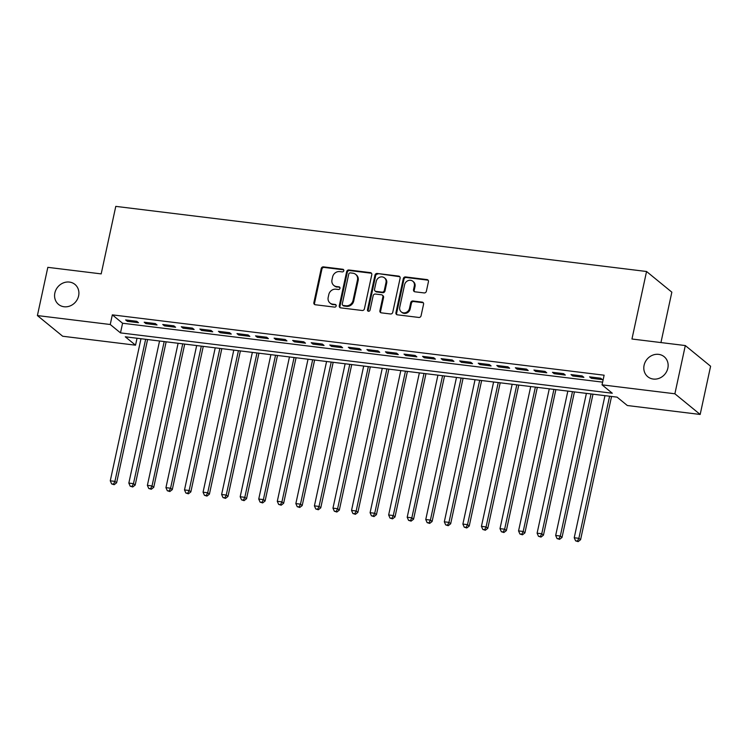 <?xml version="1.0" encoding="UTF-8"?>
<svg xmlns="http://www.w3.org/2000/svg" width="748" height="748" viewBox="0 0 748 748"><rect width="100%" height="100%" fill="white"/><g stroke="black" fill="none" stroke-linecap="round" stroke-linejoin="round"><path stroke-width="1.12" d="M343.809 270.729A1.393 1.253 -50.7 0 0 342.827 269.252L323.463 266.877A1.982 1.786 -50.7 0 0 321.238 268.541L313.87 302.622A1.982 1.786 -50.7 0 0 315.282 304.745L334.637 307.119A1.393 1.253 -50.7 0 0 335.796 304.716A1.393 1.253 -50.7 0 0 335.207 304.464L332.701 304.156A6.349 5.713 -50.7 0 1 329.999 303.015A6.349 5.713 -50.7 0 1 328.185 297.386L328.802 294.544A6.349 5.713 -50.7 0 1 335.936 289.205L338.442 289.504A1.393 1.253 -50.7 0 0 339.611 287.11A1.393 1.253 -50.7 0 0 339.012 286.858L336.507 286.549A6.349 5.713 -50.7 0 1 333.804 285.409A6.349 5.713 -50.7 0 1 331.99 279.771L332.608 276.938A6.349 5.713 -50.7 0 1 339.742 271.589L342.247 271.898A1.393 1.253 -50.7 0 0 343.809 270.729M343.697 269.85A1.393 1.253 -50.7 0 0 343.51 269.804L324.155 267.429A1.982 1.786 -50.7 0 0 321.921 269.102L314.553 303.183A1.982 1.786 -50.7 0 0 314.815 304.614M336.086 305.062A1.393 1.253 -50.7 0 0 335.889 305.025L332.701 304.156M339.891 287.456A1.393 1.253 -50.7 0 0 339.695 287.419L336.507 286.549M644.093 365.258A12.94 11.641 -50.7 0 0 647.787 376.73A12.94 11.641 -50.7 0 0 667.852 368.166A12.94 11.641 -50.7 0 0 664.159 356.693A12.94 11.641 -50.7 0 0 644.093 365.258M54.866 292.954A12.94 11.641 -50.7 0 0 58.55 304.427A12.94 11.641 -50.7 0 0 78.615 295.871A12.94 11.641 -50.7 0 0 74.931 284.399A12.94 11.641 -50.7 0 0 54.866 292.954M424.144 292.926A1.982 1.786 -50.7 0 0 426.369 291.262L428.436 281.697A1.982 1.786 -50.7 0 0 427.024 279.584L405.528 276.938A1.982 1.786 -50.7 0 0 403.303 278.611L395.935 312.692A1.982 1.786 -50.7 0 0 397.347 314.815L418.843 317.451A1.982 1.786 -50.7 0 0 421.068 315.778L423.564 304.23A1.982 1.786 -50.7 0 0 422.153 302.108L412.952 300.986A1.982 1.786 -50.7 0 0 410.727 302.65L409.483 308.382A5.311 4.778 -50.7 0 1 401.255 311.888A5.311 4.778 -50.7 0 1 399.741 307.185L404.593 284.745A5.311 4.778 -50.7 0 1 412.821 281.239A5.311 4.778 -50.7 0 1 414.336 285.942L413.532 289.682A1.982 1.786 -50.7 0 0 414.944 291.804L424.144 292.926M37.4 315.562L47.825 267.345L101.186 273.89L115.781 206.373L646.553 271.496L631.957 339.012L685.308 345.557L674.883 393.785L700.175 414.457L627.329 405.519L617.081 397.141L125.281 336.796L135.528 345.183L62.692 336.245L37.4 315.562L110.246 324.501L120.493 332.888L612.294 393.233L602.037 384.846L674.883 393.785M602.037 384.846L604.122 375.206L112.331 314.861L110.246 324.501M371.784 274.75A1.982 1.786 -50.7 0 0 370.372 272.627L348.877 269.991A1.982 1.786 -50.7 0 0 346.651 271.664L339.283 305.745A1.982 1.786 -50.7 0 0 340.695 307.858L362.191 310.495A1.982 1.786 -50.7 0 0 364.416 308.831L371.784 274.75M377.207 273.469L398.703 276.106A1.982 1.786 -50.7 0 1 400.115 278.219L392.747 312.299A1.982 1.786 -50.7 0 1 390.512 313.973L381.312 312.842A1.982 1.786 -50.7 0 1 379.9 310.729L382.892 296.909A1.982 1.786 -50.7 0 0 381.48 294.787L375.374 294.039A1.982 1.786 -50.7 0 0 373.149 295.712L370.036 310.102A1.393 1.253 -50.7 0 1 367.876 311.018A1.393 1.253 -50.7 0 1 367.483 309.784L374.972 275.133A1.982 1.786 -50.7 0 1 377.207 273.469L399.385 276.666L398.703 276.106M136.772 321.303L125.636 319.938L127.347 321.331L138.474 322.697L136.772 321.303M155.332 323.575L144.196 322.21L145.897 323.613L157.033 324.978L155.332 323.575M173.882 325.857L162.755 324.492L164.457 325.885L175.593 327.25L173.882 325.857M192.442 328.129L181.306 326.764L183.017 328.166L194.153 329.531L192.442 328.129M211.001 330.41L199.866 329.045L201.577 330.438L212.713 331.803L211.001 330.41M229.561 332.682L218.425 331.317L220.136 332.72L231.272 334.085L229.561 332.682M248.121 334.964L236.985 333.599L238.696 334.992L249.832 336.357L248.121 334.964M266.681 337.245L255.545 335.871L257.256 337.273L268.392 338.638L266.681 337.245M285.24 339.517L274.105 338.152L275.806 339.545L286.942 340.92L285.24 339.517M303.791 341.799L292.664 340.434L294.366 341.827L305.502 343.192L303.791 341.799M322.351 344.071L311.215 342.706L312.926 344.099L324.062 345.473L322.351 344.071M340.91 346.352L329.774 344.987L331.486 346.38L342.621 347.745L340.91 346.352M359.47 348.624L348.334 347.259L350.045 348.661L361.181 350.027L359.47 348.624M378.03 350.906L366.894 349.54L368.605 350.934L379.741 352.299L378.03 350.906M396.59 353.178L385.454 351.812L387.165 353.215L398.301 354.58L396.59 353.178M415.149 355.459L404.014 354.094L405.715 355.487L416.851 356.852L415.149 355.459M433.709 357.731L422.573 356.366L424.275 357.768L435.411 359.134L433.709 357.731M452.26 360.012L441.124 358.647L442.835 360.04L453.971 361.406L452.26 360.012M470.819 362.294L459.683 360.919L461.394 362.322L472.53 363.687L470.819 362.294M489.379 364.566L478.243 363.201L479.954 364.594L491.09 365.959L489.379 364.566M507.939 366.847L496.803 365.473L498.514 366.875L509.65 368.24L507.939 366.847M526.499 369.119L515.363 367.754L517.074 369.147L528.21 370.522L526.499 369.119M545.058 371.401L533.922 370.036L535.633 371.429L546.76 372.794L545.058 371.401M563.618 373.673L552.482 372.308L554.184 373.701L565.32 375.075L563.618 373.673M582.168 375.954L571.033 374.589L572.744 375.982L583.879 377.347L582.168 375.954M112.331 314.861L122.579 323.239L602.626 382.144M591.303 378.264L602.439 379.629L600.728 378.226L589.592 376.861L591.303 378.264L591.556 377.104M660.942 342.565L671.844 292.169L646.553 271.496M685.308 345.557L710.6 366.24L700.175 414.457M137.034 338.236L135.528 345.183M122.579 323.239L120.493 332.888M127.347 321.331L127.59 320.172M145.897 323.613L146.15 322.453M164.457 325.885L164.71 324.726M183.017 328.166L183.269 327.007M201.577 330.438L201.829 329.288M220.136 332.72L220.389 331.56M238.696 334.992L238.939 333.842M257.256 337.273L257.499 336.114M275.806 339.545L276.059 338.395M294.366 341.827L294.619 340.667M312.926 344.099L313.178 342.949M331.486 346.38L331.738 345.221M350.045 348.661L350.298 347.502M368.605 350.934L368.858 349.774M387.165 353.215L387.408 352.056M405.715 355.487L405.968 354.328M424.275 357.768L424.527 356.609M442.835 360.04L443.087 358.89M461.394 362.322L461.647 361.162M479.954 364.594L480.207 363.444M498.514 366.875L498.766 365.716M517.074 369.147L517.317 367.997M535.633 371.429L535.877 370.269M554.184 373.701L554.436 372.551M572.744 375.982L572.996 374.823M333.804 285.409L334.487 285.96A6.349 5.713 -50.7 0 0 337.198 287.11M329.999 303.015L330.681 303.576A6.349 5.713 -50.7 0 0 333.384 304.716M371.522 273.31A1.982 1.786 -50.7 0 0 371.055 273.188L349.559 270.552A1.982 1.786 -50.7 0 0 347.334 272.216L339.966 306.306A1.982 1.786 -50.7 0 0 340.228 307.737M350.307 272.889A1.393 1.253 -50.7 0 0 348.746 274.058L342.275 303.978A1.393 1.253 -50.7 0 0 343.267 305.455L345.913 305.782A6.349 5.713 -50.7 0 0 353.047 300.434L357.469 279.986A6.349 5.713 -50.7 0 0 355.655 274.357A6.349 5.713 -50.7 0 0 352.953 273.207L350.307 272.889M342.678 305.203L343.36 305.764A1.393 1.253 -50.7 0 0 343.949 306.016L343.267 305.455M355.655 274.357L356.347 274.918A6.349 5.713 -50.7 0 1 358.152 280.547L353.729 300.995A6.349 5.713 -50.7 0 1 346.595 306.334L343.949 306.016M399.853 276.788A1.982 1.786 -50.7 0 0 399.385 276.666M382.322 295.142L383.004 295.703A1.982 1.786 -50.7 0 1 383.574 297.461L380.582 311.29A1.982 1.786 -50.7 0 0 380.844 312.72M377.89 274.03A1.982 1.786 -50.7 0 0 375.655 275.694L368.166 310.345A1.393 1.253 -50.7 0 0 368.278 311.224M385.996 282.566A5.311 4.778 -50.7 0 0 384.481 277.854A5.311 4.778 -50.7 0 0 376.244 281.37L374.533 289.27A1.982 1.786 -50.7 0 0 375.945 291.393L382.05 292.141A1.982 1.786 -50.7 0 0 384.285 290.467L385.996 282.566L386.679 283.118A5.311 4.778 -50.7 0 0 385.164 278.415L384.481 277.854M375.103 291.028L375.786 291.589A1.982 1.786 -50.7 0 0 376.637 291.944L375.945 291.393M386.679 283.118L384.968 291.028A1.982 1.786 -50.7 0 1 382.733 292.692L376.637 291.944M412.821 281.239L413.504 281.8A5.311 4.778 -50.7 0 1 415.018 286.503L414.214 290.243A1.982 1.786 -50.7 0 0 414.476 291.673M401.255 311.888L401.938 312.449A5.311 4.778 -50.7 0 0 410.175 308.943L409.483 308.382M423.303 302.8A1.982 1.786 -50.7 0 0 422.835 302.669L413.644 301.538A1.982 1.786 -50.7 0 0 411.409 303.211L410.175 308.943M428.174 280.266A1.982 1.786 -50.7 0 0 427.716 280.135L406.22 277.499A1.982 1.786 -50.7 0 0 403.985 279.172L396.618 313.253A1.982 1.786 -50.7 0 0 396.879 314.684M140.989 338.722L110.274 480.814L114.912 481.385L116.623 482.787L147.59 339.536M113.49 484.143L111.63 483.919L114.173 484.704L113.49 484.143L114.912 481.385L145.636 339.293M111.63 483.919L110.274 480.814M116.623 482.787L114.173 484.704M159.548 341.004L128.834 483.096L133.471 483.666L135.173 485.059L166.149 341.817M132.05 486.424L130.189 486.191L132.733 486.976L132.05 486.424L133.471 483.666L164.186 341.574M130.189 486.191L128.834 483.096M135.173 485.059L132.733 486.976M178.108 343.276L147.384 485.368L152.031 485.938L153.733 487.341L184.709 344.089M150.61 488.696L148.749 488.472L151.292 489.257L150.61 488.696L152.031 485.938L182.746 343.846M148.749 488.472L147.384 485.368M153.733 487.341L151.292 489.257M196.668 345.557L165.944 487.649L170.581 488.22L172.292 489.613L203.269 346.371M169.16 490.978L167.309 490.744L169.852 491.53L169.16 490.978L170.581 488.22L201.306 346.128M167.309 490.744L165.944 487.649M172.292 489.613L169.852 491.53M215.228 347.839L184.504 489.921L189.141 490.492L190.852 491.894L221.829 348.643M187.72 493.25L185.869 493.025L188.403 493.811L187.72 493.25L189.141 490.492L219.865 348.4M185.869 493.025L184.504 489.921M190.852 491.894L188.403 493.811M233.787 350.111L203.063 492.203L207.701 492.773L209.412 494.166L240.379 350.924M206.28 495.531L204.428 495.298L206.962 496.083L206.28 495.531L207.701 492.773L238.425 350.681M204.428 495.298L203.063 492.203M209.412 494.166L206.962 496.083M252.347 352.392L221.623 494.484L226.261 495.045L227.972 496.448L258.939 353.196M224.839 497.803L222.988 497.579L225.522 498.364L224.839 497.803L226.261 495.045L256.985 352.963M222.988 497.579L221.623 494.484M227.972 496.448L225.522 498.364M270.898 354.664L240.183 496.756L244.82 497.327L246.531 498.72L277.499 355.478M243.399 500.085L241.539 499.851L244.082 500.646L243.399 500.085L244.82 497.327L275.545 355.235M241.539 499.851L240.183 496.756M246.531 498.72L244.082 500.646M289.457 356.946L258.743 499.038L263.38 499.608L265.091 501.001L296.058 357.75M261.959 502.357L260.098 502.132L262.642 502.918L261.959 502.357L263.38 499.608L294.095 357.516M260.098 502.132L258.743 499.038M265.091 501.001L262.642 502.918M308.017 359.218L277.293 501.31L281.94 501.88L283.642 503.273L314.618 360.031M280.519 504.638L278.658 504.404L281.201 505.199L280.519 504.638L281.94 501.88L312.655 359.788M278.658 504.404L277.293 501.31M283.642 503.273L281.201 505.199M326.577 361.499L295.853 503.591L300.49 504.161L302.201 505.555L333.178 362.303M299.069 506.91L297.218 506.686L299.761 507.471L299.069 506.91L300.49 504.161L331.214 362.069M297.218 506.686L295.853 503.591M302.201 505.555L299.761 507.471M345.137 363.771L314.412 505.863L319.05 506.433L320.761 507.836L351.738 364.585M317.629 509.192L315.778 508.967L318.311 509.753L317.629 509.192L319.05 506.433L349.774 364.341M315.778 508.967L314.412 505.863M320.761 507.836L318.311 509.753M363.696 366.053L332.972 508.144L337.61 508.715L339.321 510.108L370.288 366.857M336.189 511.464L334.337 511.239L336.871 512.025L336.189 511.464L337.61 508.715L368.334 366.623M334.337 511.239L332.972 508.144M339.321 510.108L336.871 512.025M382.256 368.325L351.532 510.416L356.17 510.987L357.881 512.389L388.848 369.138M354.748 513.745L352.897 513.521L355.431 514.306L354.748 513.745L356.17 510.987L386.894 368.895M352.897 513.521L351.532 510.416M357.881 512.389L355.431 514.306M400.806 370.606L370.092 512.698L374.729 513.268L376.44 514.661L407.408 371.419M373.308 516.027L371.447 515.793L373.991 516.578L373.308 516.027L374.729 513.268L405.453 371.176M371.447 515.793L370.092 512.698M376.44 514.661L373.991 516.578M419.366 372.878L388.651 514.97L393.289 515.54L395 516.943L425.967 373.691M391.868 518.299L390.007 518.074L392.55 518.86L391.868 518.299L393.289 515.54L424.004 373.448M390.007 518.074L388.651 514.97M395 516.943L392.55 518.86M437.926 375.159L407.202 517.251L411.849 517.822L413.551 519.215L444.527 375.973M410.428 520.58L408.567 520.346L411.11 521.132L410.428 520.58L411.849 517.822L442.564 375.73M408.567 520.346L407.202 517.251M413.551 519.215L411.11 521.132M456.486 377.441L425.762 519.523L430.409 520.094L432.11 521.496L463.087 378.245M428.987 522.852L427.127 522.628L429.67 523.413L428.987 522.852L430.409 520.094L461.123 378.002M427.127 522.628L425.762 519.523M432.11 521.496L429.67 523.413M475.045 379.713L444.321 521.805L448.959 522.375L450.67 523.768L481.647 380.526M447.538 525.133L445.686 524.9L448.22 525.685L447.538 525.133L448.959 522.375L479.683 380.283M445.686 524.9L444.321 521.805M450.67 523.768L448.22 525.685M493.605 381.994L462.881 524.086L467.519 524.647L469.23 526.05L500.197 382.798M466.098 527.405L464.246 527.181L466.78 527.966L466.098 527.405L467.519 524.647L498.243 382.565M464.246 527.181L462.881 524.086M469.23 526.05L466.78 527.966M512.165 384.266L481.441 526.358L486.078 526.929L487.79 528.322L518.757 385.08M484.657 529.687L482.806 529.453L485.34 530.248L484.657 529.687L486.078 526.929L516.803 384.837M482.806 529.453L481.441 526.358M487.79 528.322L485.34 530.248M530.715 386.548L500.001 528.64L504.638 529.21L506.349 530.603L537.316 387.352M503.217 531.959L501.356 531.735L503.9 532.52L503.217 531.959L504.638 529.21L535.362 387.118M501.356 531.735L500.001 528.64M506.349 530.603L503.9 532.52M549.275 388.82L518.56 530.912L523.198 531.482L524.909 532.875L555.876 389.633M521.777 534.24L519.916 534.007L522.459 534.801L521.777 534.24L523.198 531.482L553.922 389.39M519.916 534.007L518.56 530.912M524.909 532.875L522.459 534.801M567.835 391.101L537.111 533.193L541.758 533.763L543.459 535.157L574.436 391.905M540.337 536.512L538.476 536.288L541.019 537.073L540.337 536.512L541.758 533.763L572.472 391.671M538.476 536.288L537.111 533.193M543.459 535.157L541.019 537.073M586.395 393.373L555.67 535.465L560.317 536.035L562.019 537.438L592.996 394.187M558.896 538.794L557.036 538.569L559.579 539.355L558.896 538.794L560.317 536.035L591.032 393.944M557.036 538.569L555.67 535.465M562.019 537.438L559.579 539.355M604.954 395.655L574.23 537.747L578.868 538.317L580.579 539.71L611.555 396.459M577.447 541.066L575.595 540.841L578.139 541.627L577.447 541.066L578.868 538.317L609.592 396.225M575.595 540.841L574.23 537.747M580.579 539.71L578.139 541.627M343.51 269.804L342.827 269.252M335.889 305.025L335.207 304.464M339.695 287.419L339.012 286.858M314.553 303.183L313.87 302.622M321.921 269.102L321.238 268.541M324.155 267.429L323.463 266.877M339.966 306.306L339.283 305.745M347.334 272.216L346.651 271.664M349.559 270.552L348.877 269.991M371.055 273.188L370.372 272.627M346.595 306.334L345.913 305.782M353.729 300.995L353.047 300.434M358.152 280.547L357.469 279.986M380.582 311.29L379.9 310.729M383.574 297.461L382.892 296.909M368.166 310.345L367.483 309.784M375.655 275.694L374.972 275.133M382.733 292.692L382.05 292.141M384.968 291.028L384.285 290.467M414.214 290.243L413.532 289.682M415.018 286.503L414.336 285.942M411.409 303.211L410.727 302.65M413.644 301.538L412.952 300.986M422.835 302.669L422.153 302.108M396.618 313.253L395.935 312.692M403.985 279.172L403.303 278.611M406.22 277.499L405.528 276.938M427.716 280.135L427.024 279.584"/></g></svg>
